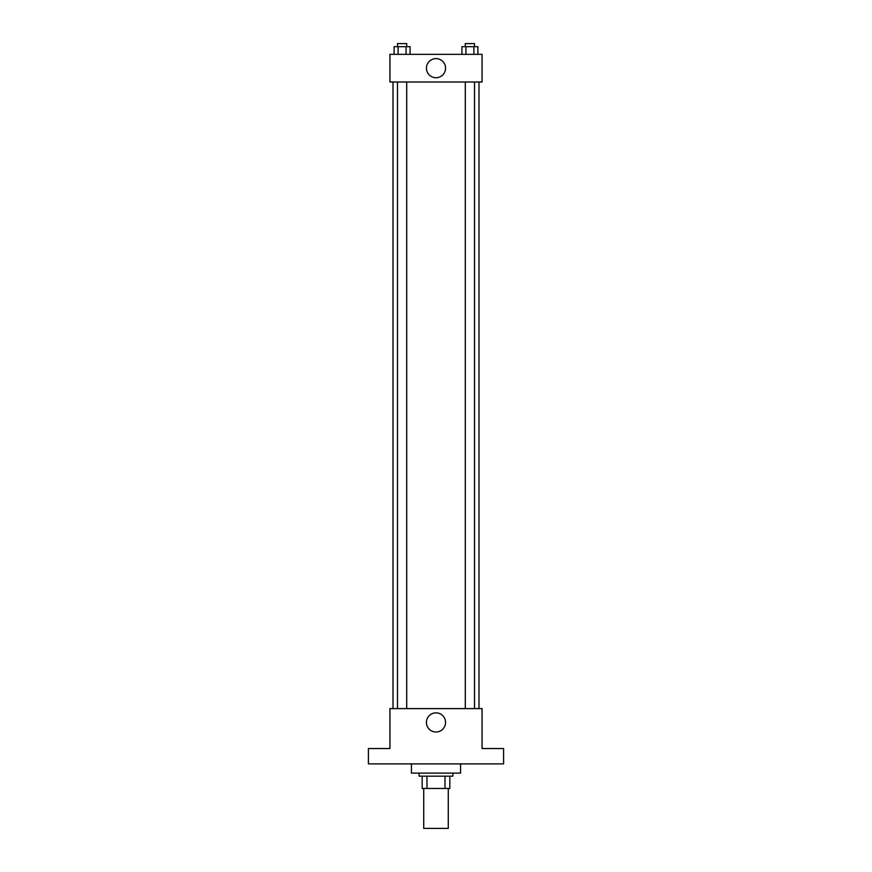 <?xml version="1.0" encoding="UTF-8"?>
<svg xmlns="http://www.w3.org/2000/svg" width="872" height="872" viewBox="0 0 872 872"><rect width="100%" height="100%" fill="white"/><g stroke="black" fill="none" stroke-linecap="round" stroke-linejoin="round"><path stroke-width="1.31" d="M423.716 788.473L423.716 828.4L448.284 828.4L448.284 788.473M445.014 776.178L445.014 788.473L422.179 788.473L422.179 776.178M445.014 788.473L449.821 788.473L449.821 776.178L449.821 788.473M452.895 773.115L452.895 776.178L419.105 776.178L419.105 773.115M426.986 776.178L426.986 788.473M411.431 763.894L411.431 773.115L460.569 773.115L460.569 763.894M503.58 763.894L368.42 763.894L368.42 748.536L389.926 748.536L389.926 708.609L482.074 708.609L482.074 748.536L503.58 748.536L503.58 763.894M445.559 722.43A9.559 9.559 0 0 1 431.215 730.714A9.559 9.559 0 0 1 431.215 714.146A9.559 9.559 0 0 1 445.559 722.43M479.001 82.001L479.001 708.609M465.299 708.609L465.299 82.001M406.701 82.001L406.701 708.609M482.074 82.001L389.926 82.001L389.926 54.347L482.074 54.347L482.074 82.001M445.559 68.169A9.559 9.559 0 0 1 431.215 76.453A9.559 9.559 0 0 1 431.215 59.896A9.559 9.559 0 0 1 445.559 68.169M477.889 54.347L477.889 46.674L461.931 46.674L461.931 54.347M473.899 46.674L473.899 54.347M465.921 46.674L465.921 54.347M465.299 46.674L465.299 43.6L474.521 43.6L474.521 46.674M410.069 54.347L410.069 46.674L394.111 46.674L394.111 54.347M406.08 46.674L406.08 54.347M398.101 46.674L398.101 54.347M397.479 46.674L397.479 43.6L406.701 43.6L406.701 46.674M393 82.001L393 708.609M474.521 708.609L474.521 82.001M397.479 82.001L397.479 708.609"/></g></svg>
